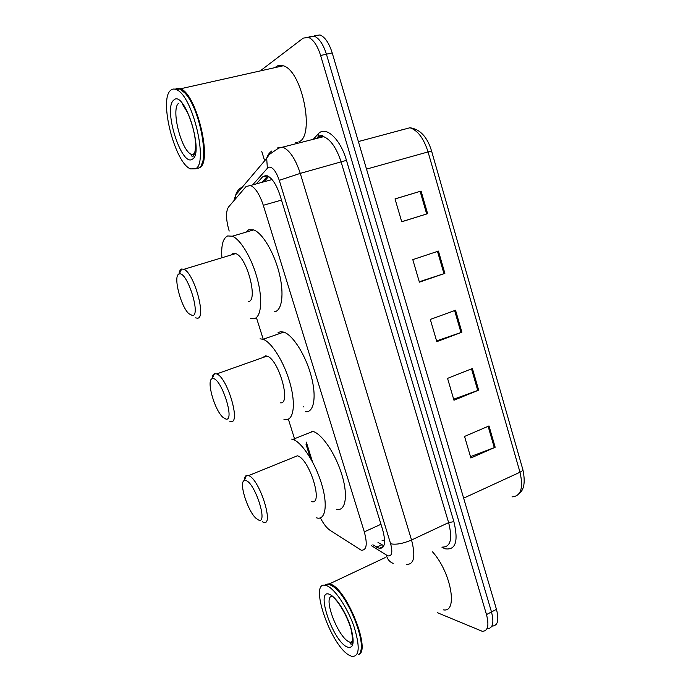 <?xml version="1.0" encoding="UTF-8"?>
<svg xmlns="http://www.w3.org/2000/svg" width="691" height="691" viewBox="0 0 691 691"><rect width="100%" height="100%" fill="white"/><g stroke="black" fill="none" stroke-linecap="round" stroke-linejoin="round"><path stroke-width="1.04" d="M320.382 517.896C323.509 523.864 326.679 527.967 329.901 530.204L361.212 550.209C366.619 550.502 367.647 544.387 364.304 531.854L263.297 205.296C259.704 194.499 255.471 187.892 250.608 185.456L246.065 186.518L228.522 207.024C225.663 211.593 225.879 219.608 229.187 231.062M382.097 540.543L384.611 540.068M256.482 317.825L263.219 339.229M288.346 419.117L295.031 440.374M372.864 544.819L379.281 548.36C384.852 548.576 386.001 542.452 382.728 529.997L280.071 195.467C276.512 184.739 272.245 178.183 267.27 175.79L262.485 176.931L256.404 183.866M383.842 545.778L377.994 542.444M261.397 70.016L303.254 38.109L308.488 37.392C313.429 39.594 317.471 45.623 320.615 55.487L486.49 614.567C489.288 625.562 487.889 631.142 482.292 631.306L437.507 612.753M264.644 160.787L261.785 151.493M314.716 35.664L320.028 34.93C325.029 37.098 329.089 43.092 332.207 52.905L496.466 609.341L491.491 611.95C494.272 622.919 492.838 628.499 487.207 628.689C492.838 628.499 494.272 622.919 491.491 611.95L326.42 54.192L491.491 611.95L486.49 614.567M308.998 36.882L314.275 36.157C319.242 38.342 323.293 44.354 326.42 54.192C323.293 44.354 319.242 38.342 314.275 36.157L308.998 36.882M262.01 182.32L267.667 175.963M303.945 407.042L303.729 406.343M395.036 198.956L421.069 191.07L395.019 198.896L401.721 221.776L427.617 213.683L421.069 191.07M401.696 221.707L427.617 213.683M438.431 251.092L412.795 259.626L419.394 282.161L444.874 273.377L438.431 251.092M419.273 281.755L444.874 273.377M489.003 425.932L464.559 436.436L470.873 457.995L495.171 447.258L489.003 425.932M470.476 456.647L495.171 447.258M472.394 368.51L447.561 378.374L453.97 400.244L478.656 390.139L472.394 368.51M453.659 399.208L478.656 390.139M455.542 310.233L430.312 319.441L436.807 341.648L461.89 332.19L455.542 310.233M436.6 340.913L461.89 332.19M496.466 609.341C499.222 620.293 497.77 625.873 492.087 626.089M324.735 585.268L325.591 584.387L329.59 583.8L330.989 584.318C347.253 589.838 371.568 651.924 358.396 654.541M432.549 551.884C451.137 572.269 458.34 613.219 443.251 609.816M330.773 584.819L334.807 587.514C348.428 598.061 365.271 638.631 360.814 650.49M324.338 585.268L328.942 584.111L334.409 587.341C350.268 599.494 368.217 648.529 358.871 654.178M327.396 586.011C335.247 589.492 347.556 607.968 353.947 626.426C360.192 646.681 359.536 656.692 351.978 656.45L349.309 655.301C330.272 645.273 308.169 579.412 326.005 585.493L327.396 586.011M324.977 585.294L325.435 584.88M245.754 480.539C254.875 482.214 268.557 524.806 258.477 519.986L256.197 518.466C247.706 511.375 238.481 482.059 244.32 480.565L245.754 480.539M244.269 480.59C244.398 477.783 245.106 476.09 246.376 475.494L248.561 475.598C259.704 478.958 274.914 527.881 263.116 522.128L262.433 521.817M311.244 501.467C324.114 506.512 309.62 458.539 297.355 455.818L293.252 457.477M291.602 439.096L292.829 439.39C301.639 441.972 315.286 462.754 321.626 483.994C328.087 505.268 325.435 520.651 316.677 517.879L316.383 517.792M311.65 431.141L312.919 431.417C322.041 433.818 335.852 454.281 342.062 475.348C348.394 496.44 345.362 511.858 336.31 509.284M212.888 378.625C221.293 377.735 235.346 421.484 225.94 419.109L222.873 417.286C214.409 409.867 206.056 379.946 212.206 378.728L212.888 378.625M212.042 378.798C212.301 375.939 213.113 374.246 214.478 373.71L216.715 373.917C227.477 377.476 241.168 424.421 230.716 421.493L229.723 421.208M280.166 402.793C291.697 405.151 278.81 359.113 266.968 356.107L265.379 355.839L262.623 357.644M260.023 338.823L263.055 339.29C271.779 342.226 284.398 362.542 290.134 383.565C295.981 404.615 293.52 420.681 285.443 419.532L283.871 419.178M278.067 332.587L280.624 331.706L283.759 332.121C292.794 334.893 305.543 354.924 311.131 375.783C316.824 396.66 313.973 412.734 305.595 411.741M179.15 274.016L179.194 274.007C186.881 270.596 201.219 315.39 192.556 315.58L188.807 313.671C180.437 305.983 172.81 275.104 179.15 274.016M178.978 274.077C179.34 271.2 180.221 269.516 181.621 269.015L183.91 269.3C194.197 273.023 206.635 318.43 197.462 318.205L195.588 317.869M248.294 301.587C258.546 301.38 246.989 256.836 235.674 253.588L233.126 253.407L231.226 254.936M221.846 256.827C221.137 245.115 223.063 238.162 227.624 235.951L232.306 236.21C240.796 239.431 252.362 259.203 257.648 280.088C263.021 300.991 260.965 317.972 253.701 318.758L250.418 318.318M245.607 232.28L248.795 229.714L253.657 229.896C262.442 232.979 274.111 252.5 279.233 273.213C284.433 293.951 281.988 310.907 274.413 311.814M176.576 88.318L180.627 88.759C196.995 94.417 212.871 162.869 199.457 167.749L197.851 168.354M275.139 67.58L276.132 66.716C278.214 65.187 280.572 64.876 283.224 65.775C302.183 70.422 315.2 136.205 298.858 141.828M175.998 88.923L179.66 88.975M181.992 90.236L185.378 93.363C198.593 107.148 208.76 152.797 201.591 164.337M174.59 89.087L179.876 88.932L184.989 93.086C200.433 109.126 209.995 163.75 198.723 167.939L198.127 168.25M170.617 90.331C172.24 88.854 174.192 88.638 176.473 89.692C192.737 95.393 208.734 163.948 195.432 168.794L190.604 168.898C175.229 163.802 158.584 99.824 170.617 90.331M297.7 142.311L295.722 142.64M380.974 524.279L364.304 531.854M281.496 200.105L263.297 205.296M371.231 545.57L387.703 555.832C391.909 556.549 392.877 552.532 390.622 543.774L279.276 180.334C275.882 170.729 272.228 166.358 268.307 167.239L252.673 184.894M277.903 147.477L283.042 147.278C289.84 150.448 295.584 159.146 300.265 173.381L411.542 540.008C415.792 556.488 414.082 564.625 406.42 564.417M313.161 139.401L318.11 134.028C325.323 125.166 340.231 138.442 346.459 160.364L453.883 521.645L448.623 522.612L411.542 540.008C402.983 543.636 396.012 544.897 390.622 543.774M271.822 150.975C269.257 152.78 267.547 155.242 266.691 158.369L267.357 167.999M453.883 521.645C458.556 541.26 455.689 550.312 445.28 548.809L441.998 547.35M442.534 547.091C450.627 547.022 452.657 538.868 448.623 522.612L341.173 162.109C336.621 148.133 330.782 139.651 323.664 136.654L318.197 136.965M320.615 55.487L332.207 52.905M279.276 180.334L300.265 173.381L346.459 160.364M306.32 442.102L312.522 461.916M318.11 134.028L318.223 136.593L317.489 137.388M242.446 187.011C239.034 188.626 236.788 191.269 235.726 194.948L235.294 199.112M386.364 555.167C387.383 559.269 389.655 562.016 393.179 563.39M382.33 546.935L382.909 547.298M265.189 175.471L264.351 176.421M381.803 544.81L376.647 547.203M267.002 175.704L262.485 176.931M403.026 129.597L401.808 129.787M512.014 496.872C520.936 496.233 523.597 488.019 519.986 472.229L428.005 151.752C423.713 138.33 417.692 130.323 409.944 127.749C420.085 129.182 427.288 136.922 431.555 150.958L366.506 169.114M463.644 498.159L519.986 472.229C522.102 471.219 523.061 470.346 522.862 469.604C525.48 481.852 524.184 489.91 518.976 493.78M454.626 310.57L460.983 332.518M471.495 368.864L477.757 390.484M488.122 426.312L494.29 447.621M437.507 251.403L443.959 273.688M420.128 191.355L426.675 213.977M352.479 642.215L350.346 642.388L348.739 641.723C337.856 636.428 323.466 598.967 331.274 596.324M330.134 594.666C336.439 597.551 346.303 613.003 350.769 627.342C354.967 642.976 353.576 649.454 346.614 646.785C331.611 639.089 314.889 586.564 330.134 594.666M173.717 100.135C184.247 88.802 204.562 153.462 192.383 159.155C181.698 167.585 162.86 108.418 173.717 100.135M193.826 154.749L191.537 154.447C181.353 151.104 170.608 108.91 178.684 103.235M268.652 176.49L263.91 181.802M272.055 179.565L250.608 185.456M383.557 546.365L379.281 548.36M318.223 136.593C322.801 133.847 323.561 137.094 323.664 136.654L278.49 148.194L269.257 154.516L266.691 158.369L235.726 194.948L233.843 200.805M308.488 37.392L320.028 34.93M305.975 444.132L310.311 457.969M431.555 150.958L522.862 469.604M409.944 127.749L358.379 141.569M352.66 641.222L350.346 642.388L350.484 643.589C349.447 643.036 354.949 649.549 351.158 629.527C348.143 618.592 340.991 605.618 336.197 600.324L333.528 597.266M326.005 585.493L328.942 584.111M329.59 583.8L385.137 557.611M248.561 475.598L297.355 455.818M292.829 439.39L312.919 431.417M244.32 480.565L246.376 475.494M216.715 373.917L266.968 356.107M263.055 339.29L283.759 332.121M212.206 378.728L214.478 373.71M179.194 274.007L181.673 269.006M183.91 269.3L235.674 253.588M232.306 236.21L253.657 229.896M180.627 88.759L283.224 65.775M176.473 89.692L179.876 88.932M182.355 104.082L187.477 112.452C191.303 119.975 195.536 135.16 195.631 145.404C195.156 152.746 194.093 156.425 192.444 156.442L191.519 155.89L191.537 154.447L194.629 153.661"/></g></svg>
